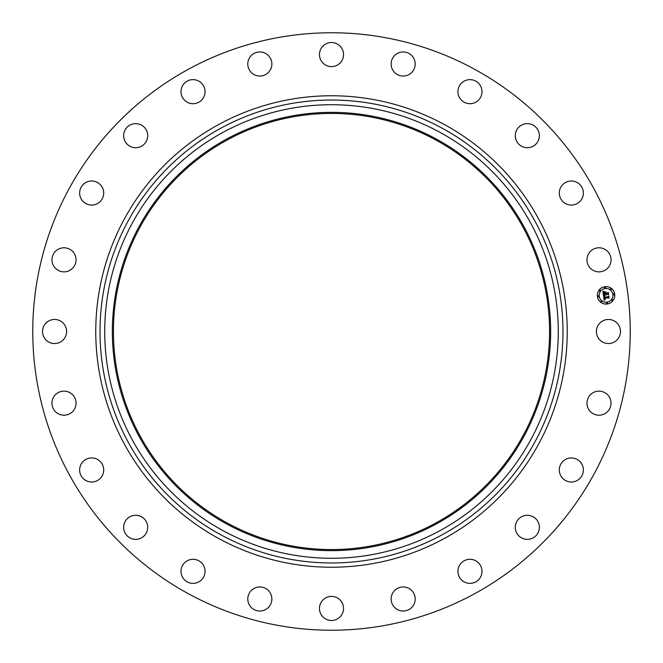 <?xml version="1.0" encoding="UTF-8"?>
<svg xmlns="http://www.w3.org/2000/svg" width="663" height="663" viewBox="0 0 663 663"><rect width="100%" height="100%" fill="white"/><g stroke="black" fill="none" stroke-linecap="round" stroke-linejoin="round"><path stroke-width="0.5" stroke-dasharray="3.31 2.49" d="M597.869 325.732A12.033 12.033 0 0 1 614.203 320.933A12.033 12.033 0 0 1 619.002 337.268A12.033 12.033 0 0 1 602.667 342.067A12.033 12.033 0 0 1 597.869 325.732M188.275 593.667A298.74 298.74 0 0 1 69.333 188.275A298.74 298.74 0 0 1 474.725 69.333A298.74 298.74 0 0 1 593.667 474.725A298.74 298.74 0 0 1 188.275 593.667M440.224 132.484A226.779 226.779 0 0 1 530.516 440.224A226.779 226.779 0 0 1 222.776 530.516A226.779 226.779 0 0 1 132.484 222.776A226.779 226.779 0 0 1 440.224 132.484M226.953 522.867A218.061 218.061 0 0 1 140.133 226.953A218.061 218.061 0 0 1 436.047 140.133A218.061 218.061 0 0 1 522.867 436.047A218.061 218.061 0 0 1 226.953 522.867M590.285 394.866A12.033 12.033 0 0 1 607.308 394.468A12.033 12.033 0 0 1 607.706 411.483A12.033 12.033 0 0 1 590.692 411.889A12.033 12.033 0 0 1 590.285 394.866M565.067 459.691A12.033 12.033 0 0 1 581.608 463.702A12.033 12.033 0 0 1 577.597 480.244A12.033 12.033 0 0 1 561.055 476.233A12.033 12.033 0 0 1 565.067 459.691M523.936 515.773A12.033 12.033 0 0 1 538.87 523.936A12.033 12.033 0 0 1 530.715 538.87A12.033 12.033 0 0 1 515.773 530.715A12.033 12.033 0 0 1 523.936 515.773M469.686 559.299A12.033 12.033 0 0 1 482.001 571.05A12.033 12.033 0 0 1 470.249 583.365A12.033 12.033 0 0 1 457.934 571.614A12.033 12.033 0 0 1 469.686 559.299M406.013 587.302A12.033 12.033 0 0 1 414.872 601.838A12.033 12.033 0 0 1 400.336 610.698A12.033 12.033 0 0 1 391.477 596.161A12.033 12.033 0 0 1 406.013 587.302M337.268 597.869A12.033 12.033 0 0 1 342.067 614.203A12.033 12.033 0 0 1 325.732 619.002A12.033 12.033 0 0 1 320.933 602.667A12.033 12.033 0 0 1 337.268 597.869M268.134 590.285A12.033 12.033 0 0 1 268.532 607.308A12.033 12.033 0 0 1 251.517 607.706A12.033 12.033 0 0 1 251.111 590.692A12.033 12.033 0 0 1 268.134 590.285M203.309 565.067A12.033 12.033 0 0 1 199.298 581.608A12.033 12.033 0 0 1 182.756 577.597A12.033 12.033 0 0 1 186.767 561.055A12.033 12.033 0 0 1 203.309 565.067M147.227 523.936A12.033 12.033 0 0 1 139.064 538.87A12.033 12.033 0 0 1 124.13 530.715A12.033 12.033 0 0 1 132.285 515.773A12.033 12.033 0 0 1 147.227 523.936M103.701 469.686A12.033 12.033 0 0 1 91.95 482.001A12.033 12.033 0 0 1 79.635 470.249A12.033 12.033 0 0 1 91.386 457.934A12.033 12.033 0 0 1 103.701 469.686M75.698 406.013A12.033 12.033 0 0 1 61.162 414.872A12.033 12.033 0 0 1 52.302 400.336A12.033 12.033 0 0 1 66.839 391.477A12.033 12.033 0 0 1 75.698 406.013M65.131 337.268A12.033 12.033 0 0 1 48.797 342.067A12.033 12.033 0 0 1 43.998 325.732A12.033 12.033 0 0 1 60.333 320.933A12.033 12.033 0 0 1 65.131 337.268M72.715 268.134A12.033 12.033 0 0 1 55.692 268.532A12.033 12.033 0 0 1 55.294 251.517A12.033 12.033 0 0 1 72.308 251.111A12.033 12.033 0 0 1 72.715 268.134M97.933 203.309A12.033 12.033 0 0 1 81.392 199.298A12.033 12.033 0 0 1 85.403 182.756A12.033 12.033 0 0 1 101.945 186.767A12.033 12.033 0 0 1 97.933 203.309M139.064 147.227A12.033 12.033 0 0 1 124.13 139.064A12.033 12.033 0 0 1 132.285 124.13A12.033 12.033 0 0 1 147.227 132.285A12.033 12.033 0 0 1 139.064 147.227M193.314 103.701A12.033 12.033 0 0 1 180.999 91.95A12.033 12.033 0 0 1 192.751 79.635A12.033 12.033 0 0 1 205.066 91.386A12.033 12.033 0 0 1 193.314 103.701M256.987 75.698A12.033 12.033 0 0 1 248.128 61.162A12.033 12.033 0 0 1 262.664 52.302A12.033 12.033 0 0 1 271.523 66.839A12.033 12.033 0 0 1 256.987 75.698M325.732 65.131A12.033 12.033 0 0 1 320.933 48.797A12.033 12.033 0 0 1 337.268 43.998A12.033 12.033 0 0 1 342.067 60.333A12.033 12.033 0 0 1 325.732 65.131M394.866 72.715A12.033 12.033 0 0 1 394.468 55.692A12.033 12.033 0 0 1 411.483 55.294A12.033 12.033 0 0 1 411.889 72.308A12.033 12.033 0 0 1 394.866 72.715M459.691 97.933A12.033 12.033 0 0 1 463.702 81.392A12.033 12.033 0 0 1 480.244 85.403A12.033 12.033 0 0 1 476.233 101.945A12.033 12.033 0 0 1 459.691 97.933M515.773 139.064A12.033 12.033 0 0 1 523.936 124.13A12.033 12.033 0 0 1 538.87 132.285A12.033 12.033 0 0 1 530.715 147.227A12.033 12.033 0 0 1 515.773 139.064M559.299 193.314A12.033 12.033 0 0 1 571.05 180.999A12.033 12.033 0 0 1 583.365 192.751A12.033 12.033 0 0 1 571.614 205.066A12.033 12.033 0 0 1 559.299 193.314M587.302 256.987A12.033 12.033 0 0 1 601.838 248.128A12.033 12.033 0 0 1 610.698 262.664A12.033 12.033 0 0 1 596.161 271.523A12.033 12.033 0 0 1 587.302 256.987M603.562 293.891L605.352 293.8L603.761 293.775L603.935 292.151L603.844 293.668L605.302 293.477L604.515 292.383L606.098 292.176L605.667 293.759L607.996 292.963L608.244 294.82L607.673 294.264L606.048 294.48L606.264 295.043L605.767 294.513L606.081 295.234L605.452 294.563L603.429 295.342L602.916 291.422L604.134 291.894L603.521 293.527M604.109 300.215L603.479 295.69L604.697 296.088L604.068 297.521L608.518 296.527L608.75 298.251L608.236 297.786L604.474 298.275L605.311 299.303L604.192 298.317L604.465 299.32L605.211 299.51L604.109 300.215M604.565 292.201L606.239 291.877L604.565 292.201M603.645 295.524L604.838 295.93L603.645 295.524M603.057 291.181L604.358 291.629L603.057 291.181M604.374 296.378L604.341 297.223L608.137 296.726L608.775 296.029L609.024 297.96L608.7 296.253L608.186 296.833L604.25 297.347L604.374 296.378M605.75 292.739L605.941 293.394L607.557 293.179L608.294 292.408L608.584 294.596L608.22 292.632L605.849 293.502L605.75 292.739M604.929 286.706A8.718 8.718 0 0 0 597.421 296.494A8.718 8.718 0 0 0 607.209 304.002A8.718 8.718 0 0 0 614.717 294.215A8.718 8.718 0 0 0 604.929 286.706M606.96 302.162A6.87 6.87 0 0 0 612.877 294.455A6.87 6.87 0 0 0 605.17 288.538A6.87 6.87 0 0 0 599.253 296.253A6.87 6.87 0 0 0 606.96 302.162M598.407 296.891A0.53 0.53 0 0 0 598.863 296.303A0.53 0.53 0 0 0 598.266 295.847A0.53 0.53 0 0 0 597.811 296.436A0.53 0.53 0 0 0 598.407 296.891M605.12 288.148A0.53 0.53 0 0 0 605.576 287.551A0.53 0.53 0 0 0 604.979 287.096A0.53 0.53 0 0 0 604.523 287.692A0.53 0.53 0 0 0 605.12 288.148M599.949 291.132A0.53 0.53 0 0 0 600.405 290.535A0.53 0.53 0 0 0 599.808 290.079A0.53 0.53 0 0 0 599.36 290.676A0.53 0.53 0 0 0 599.949 291.132M613.863 294.861A0.53 0.53 0 0 0 614.319 294.264A0.53 0.53 0 0 0 613.731 293.808A0.53 0.53 0 0 0 613.275 294.405A0.53 0.53 0 0 0 613.863 294.861M610.88 289.69A0.53 0.53 0 0 0 611.336 289.101A0.53 0.53 0 0 0 610.747 288.645A0.53 0.53 0 0 0 610.291 289.234A0.53 0.53 0 0 0 610.88 289.69M607.018 302.56A0.53 0.53 0 0 0 606.562 303.148A0.53 0.53 0 0 0 607.151 303.604A0.53 0.53 0 0 0 607.606 303.016A0.53 0.53 0 0 0 607.018 302.56M601.25 301.019A0.53 0.53 0 0 0 600.794 301.607A0.53 0.53 0 0 0 601.391 302.063A0.53 0.53 0 0 0 601.847 301.466A0.53 0.53 0 0 0 601.25 301.019M612.181 299.577A0.53 0.53 0 0 0 611.725 300.165A0.53 0.53 0 0 0 612.322 300.621A0.53 0.53 0 0 0 612.778 300.032A0.53 0.53 0 0 0 612.181 299.577"/><path stroke-width="0.99" d="M597.869 325.732A12.033 12.033 0 0 1 614.203 320.933A12.033 12.033 0 0 1 619.002 337.268A12.033 12.033 0 0 1 602.667 342.067A12.033 12.033 0 0 1 597.869 325.732M188.275 593.667A298.74 298.74 0 0 1 69.333 188.275A298.74 298.74 0 0 1 474.725 69.333A298.74 298.74 0 0 1 593.667 474.725A298.74 298.74 0 0 1 188.275 593.667M440.224 132.484A226.779 226.779 0 0 1 530.516 440.224A226.779 226.779 0 0 1 222.776 530.516A226.779 226.779 0 0 1 132.484 222.776A226.779 226.779 0 0 1 440.224 132.484M436.569 139.18A219.146 219.146 0 0 1 523.82 436.569A219.146 219.146 0 0 1 226.431 523.82A219.146 219.146 0 0 1 139.18 226.431A219.146 219.146 0 0 1 436.569 139.18M226.953 522.867A218.061 218.061 0 0 1 140.133 226.953A218.061 218.061 0 0 1 436.047 140.133A218.061 218.061 0 0 1 522.867 436.047A218.061 218.061 0 0 1 226.953 522.867M72.715 268.134A12.033 12.033 0 0 1 55.692 268.532A12.033 12.033 0 0 1 55.294 251.517A12.033 12.033 0 0 1 72.308 251.111A12.033 12.033 0 0 1 72.715 268.134M565.067 459.691A12.033 12.033 0 0 1 581.608 463.702A12.033 12.033 0 0 1 577.597 480.244A12.033 12.033 0 0 1 561.055 476.233A12.033 12.033 0 0 1 565.067 459.691M97.933 203.309A12.033 12.033 0 0 1 81.392 199.298A12.033 12.033 0 0 1 85.403 182.756A12.033 12.033 0 0 1 101.945 186.767A12.033 12.033 0 0 1 97.933 203.309M523.936 515.773A12.033 12.033 0 0 1 538.87 523.936A12.033 12.033 0 0 1 530.715 538.87A12.033 12.033 0 0 1 515.773 530.715A12.033 12.033 0 0 1 523.936 515.773M139.064 147.227A12.033 12.033 0 0 1 124.13 139.064A12.033 12.033 0 0 1 132.285 124.13A12.033 12.033 0 0 1 147.227 132.285A12.033 12.033 0 0 1 139.064 147.227M469.686 559.299A12.033 12.033 0 0 1 482.001 571.05A12.033 12.033 0 0 1 470.249 583.365A12.033 12.033 0 0 1 457.934 571.614A12.033 12.033 0 0 1 469.686 559.299M193.314 103.701A12.033 12.033 0 0 1 180.999 91.95A12.033 12.033 0 0 1 192.751 79.635A12.033 12.033 0 0 1 205.066 91.386A12.033 12.033 0 0 1 193.314 103.701M406.013 587.302A12.033 12.033 0 0 1 414.872 601.838A12.033 12.033 0 0 1 400.336 610.698A12.033 12.033 0 0 1 391.477 596.161A12.033 12.033 0 0 1 406.013 587.302M256.987 75.698A12.033 12.033 0 0 1 248.128 61.162A12.033 12.033 0 0 1 262.664 52.302A12.033 12.033 0 0 1 271.523 66.839A12.033 12.033 0 0 1 256.987 75.698M337.268 597.869A12.033 12.033 0 0 1 342.067 614.203A12.033 12.033 0 0 1 325.732 619.002A12.033 12.033 0 0 1 320.933 602.667A12.033 12.033 0 0 1 337.268 597.869M325.732 65.131A12.033 12.033 0 0 1 320.933 48.797A12.033 12.033 0 0 1 337.268 43.998A12.033 12.033 0 0 1 342.067 60.333A12.033 12.033 0 0 1 325.732 65.131M268.134 590.285A12.033 12.033 0 0 1 268.532 607.308A12.033 12.033 0 0 1 251.517 607.706A12.033 12.033 0 0 1 251.111 590.692A12.033 12.033 0 0 1 268.134 590.285M394.866 72.715A12.033 12.033 0 0 1 394.468 55.692A12.033 12.033 0 0 1 411.483 55.294A12.033 12.033 0 0 1 411.889 72.308A12.033 12.033 0 0 1 394.866 72.715M203.309 565.067A12.033 12.033 0 0 1 199.298 581.608A12.033 12.033 0 0 1 182.756 577.597A12.033 12.033 0 0 1 186.767 561.055A12.033 12.033 0 0 1 203.309 565.067M459.691 97.933A12.033 12.033 0 0 1 463.702 81.392A12.033 12.033 0 0 1 480.244 85.403A12.033 12.033 0 0 1 476.233 101.945A12.033 12.033 0 0 1 459.691 97.933M147.227 523.936A12.033 12.033 0 0 1 139.064 538.87A12.033 12.033 0 0 1 124.13 530.715A12.033 12.033 0 0 1 132.285 515.773A12.033 12.033 0 0 1 147.227 523.936M515.773 139.064A12.033 12.033 0 0 1 523.936 124.13A12.033 12.033 0 0 1 538.87 132.285A12.033 12.033 0 0 1 530.715 147.227A12.033 12.033 0 0 1 515.773 139.064M103.701 469.686A12.033 12.033 0 0 1 91.95 482.001A12.033 12.033 0 0 1 79.635 470.249A12.033 12.033 0 0 1 91.386 457.934A12.033 12.033 0 0 1 103.701 469.686M559.299 193.314A12.033 12.033 0 0 1 571.05 180.999A12.033 12.033 0 0 1 583.365 192.751A12.033 12.033 0 0 1 571.614 205.066A12.033 12.033 0 0 1 559.299 193.314M75.698 406.013A12.033 12.033 0 0 1 61.162 414.872A12.033 12.033 0 0 1 52.302 400.336A12.033 12.033 0 0 1 66.839 391.477A12.033 12.033 0 0 1 75.698 406.013M587.302 256.987A12.033 12.033 0 0 1 601.838 248.128A12.033 12.033 0 0 1 610.698 262.664A12.033 12.033 0 0 1 596.161 271.523A12.033 12.033 0 0 1 587.302 256.987M65.131 337.268A12.033 12.033 0 0 1 48.797 342.067A12.033 12.033 0 0 1 43.998 325.732A12.033 12.033 0 0 1 60.333 320.933A12.033 12.033 0 0 1 65.131 337.268M590.285 394.866A12.033 12.033 0 0 1 607.308 394.468A12.033 12.033 0 0 1 607.706 411.483A12.033 12.033 0 0 1 590.692 411.889A12.033 12.033 0 0 1 590.285 394.866M604.929 286.706A8.718 8.718 0 0 1 614.717 294.215A8.718 8.718 0 0 1 607.209 304.002A8.718 8.718 0 0 1 597.421 296.494A8.718 8.718 0 0 1 604.929 286.706M605.17 288.538A6.87 6.87 0 0 1 612.877 294.455A6.87 6.87 0 0 1 606.96 302.162A6.87 6.87 0 0 1 599.253 296.253A6.87 6.87 0 0 1 605.17 288.538M603.537 295.715L604.697 296.088L604.068 297.521L608.518 296.527L608.75 298.251L608.236 297.786L604.474 298.275L605.311 299.303L604.192 298.317L604.465 299.32L605.211 299.51L604.109 300.215L603.537 295.715M603.761 295.466L604.838 295.93L603.761 295.466M604.383 296.419L604.341 297.223L608.137 296.726L608.775 296.029L609.024 297.96L608.7 296.253L608.186 296.833L604.25 297.347L604.383 296.419M602.916 291.422L604.134 291.894L603.512 292.524L603.579 294.032L605.352 293.8L603.761 293.775L603.935 292.151L603.844 293.668L605.302 293.477L604.515 292.383L606.098 292.176L605.667 293.759L607.996 292.963L608.244 294.82L607.673 294.264L606.048 294.48L606.264 295.043L605.767 294.513L606.081 295.234L605.452 294.563L603.429 295.342L602.916 291.422M603.247 291.19L604.358 291.629L603.247 291.19M606.239 291.877L604.565 292.201L606.239 291.877M605.941 293.394L607.557 293.179L608.294 292.408L608.584 294.596L608.22 292.632L605.849 293.502L605.841 292.623L605.941 293.394M598.266 295.847A0.53 0.53 0 0 1 598.863 296.303A0.53 0.53 0 0 1 598.407 296.891A0.53 0.53 0 0 1 597.811 296.436A0.53 0.53 0 0 1 598.266 295.847M604.979 287.096A0.53 0.53 0 0 1 605.576 287.551A0.53 0.53 0 0 1 605.12 288.148A0.53 0.53 0 0 1 604.523 287.692A0.53 0.53 0 0 1 604.979 287.096M599.808 290.079A0.53 0.53 0 0 1 600.405 290.535A0.53 0.53 0 0 1 599.949 291.132A0.53 0.53 0 0 1 599.36 290.676A0.53 0.53 0 0 1 599.808 290.079M613.731 293.808A0.53 0.53 0 0 1 614.319 294.264A0.53 0.53 0 0 1 613.863 294.861A0.53 0.53 0 0 1 613.275 294.405A0.53 0.53 0 0 1 613.731 293.808M610.747 288.645A0.53 0.53 0 0 1 611.336 289.101A0.53 0.53 0 0 1 610.88 289.69A0.53 0.53 0 0 1 610.291 289.234A0.53 0.53 0 0 1 610.747 288.645M607.151 303.604A0.53 0.53 0 0 1 606.562 303.148A0.53 0.53 0 0 1 607.018 302.56A0.53 0.53 0 0 1 607.606 303.016A0.53 0.53 0 0 1 607.151 303.604M601.391 302.063A0.53 0.53 0 0 1 600.794 301.607A0.53 0.53 0 0 1 601.25 301.019A0.53 0.53 0 0 1 601.847 301.466A0.53 0.53 0 0 1 601.391 302.063M612.322 300.621A0.53 0.53 0 0 1 611.725 300.165A0.53 0.53 0 0 1 612.181 299.577A0.53 0.53 0 0 1 612.778 300.032A0.53 0.53 0 0 1 612.322 300.621M442.47 128.365A231.47 231.47 0 0 1 534.635 442.47A231.47 231.47 0 0 1 220.53 534.635A231.47 231.47 0 0 1 128.365 220.53A231.47 231.47 0 0 1 442.47 128.365M444.517 124.619A235.738 235.738 0 0 1 538.381 444.517A235.738 235.738 0 0 1 218.483 538.381A235.738 235.738 0 0 1 124.619 218.483A235.738 235.738 0 0 1 444.517 124.619"/></g></svg>
